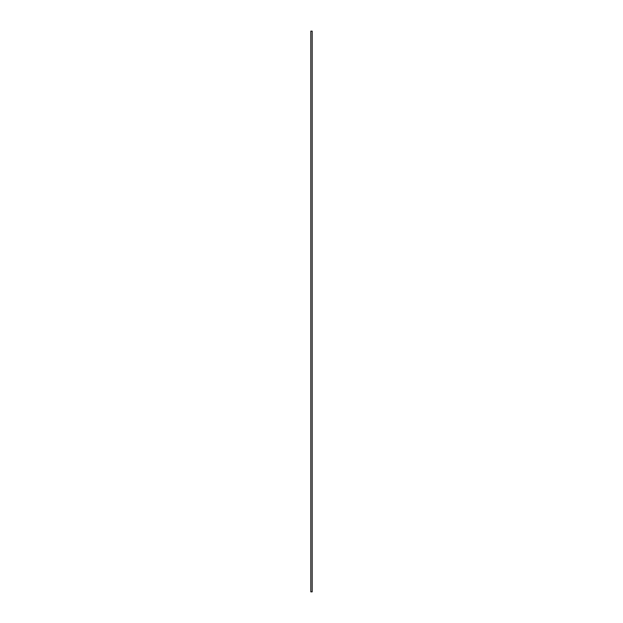 <?xml version="1.0" encoding="UTF-8"?>
<svg xmlns="http://www.w3.org/2000/svg" width="623" height="623" viewBox="0 0 623 623"><rect width="100%" height="100%" fill="white"/><g stroke="black" fill="none" stroke-linecap="round" stroke-linejoin="round"><path stroke-width="0.93" d="M312.185 591.85L312.185 31.15L310.815 31.15L310.815 591.85L312.185 591.85"/></g></svg>
